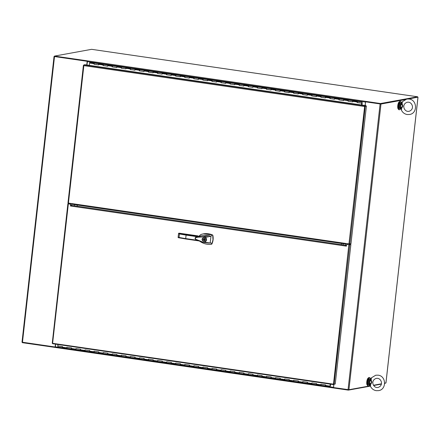 <?xml version="1.0" encoding="UTF-8"?>
<svg xmlns="http://www.w3.org/2000/svg" width="440" height="440" viewBox="0 0 440 440"><rect width="100%" height="100%" fill="white"/><g stroke="black" fill="none" stroke-linecap="round" stroke-linejoin="round"><path stroke-width="0.66" d="M333.867 384.566L333.531 387.558L348.925 389.725L370.249 385.841M373.5 385.248L381.409 383.807M384.665 383.218L385.924 382.943M417.61 97.18L408.711 98.989M404.85 99.688L380.974 104.038L365.723 101.844L380.248 103.956M417.533 97.24L408.111 98.956L417.604 97.224L417.659 96.773L402.765 94.639M380.54 103.972L405.4 99.446L380.468 103.989L380.518 103.532L417.659 96.773M365.574 101.871L365.167 105.501M365.03 105.479L365.712 101.354L380.518 103.532M124.625 54.153L91.63 49.324L54.489 56.089L87.593 60.88L86.906 65.005M380.468 103.989L365.723 101.844L365.772 101.387M87.379 60.874L87.329 61.325L54.439 56.54L54.489 56.089M54.5 56.535L87.34 61.325L54.456 56.397M385.545 383.059L384.654 383.521M381.348 384.125L373.665 385.523M370.365 386.122L348.37 390.126L333.63 387.981L333.674 387.574M333.63 387.948L333.724 384.593M55.385 347.457L22.341 342.678L22.391 342.276M348.37 390.126L348.42 389.714M54.076 56.507L22 342.166L55.281 347.012L55.231 347.468M55.594 344.157L55.418 347.474L333.52 387.943M55.132 347.039L55.462 344.135M87.18 61.353L86.774 64.983M368.363 378.004A3.619 1.133 98.3 0 0 366.79 381.799A3.619 1.133 98.3 0 0 367.323 385.132M370.365 378.889A4.224 1.32 98.3 0 0 369.627 377.559A4.224 1.32 98.3 0 0 367.659 381.986A4.224 1.32 98.3 0 0 368.412 385.918A4.224 1.32 98.3 0 0 369.495 384.857M369.627 377.559L369.132 377.487A4.224 1.32 98.3 0 0 367.164 381.915A4.224 1.32 98.3 0 0 367.917 385.847L368.412 385.918M401.341 102.746A4.224 1.32 98.3 0 0 400.604 101.415A4.224 1.32 98.3 0 0 398.635 105.842A4.224 1.32 98.3 0 0 399.388 109.775A4.224 1.32 98.3 0 0 400.472 108.713M400.604 101.415L400.109 101.343A4.224 1.32 98.3 0 0 398.139 105.771A4.224 1.32 98.3 0 0 398.893 109.703L399.388 109.775M399.333 101.86A3.619 1.133 98.3 0 0 397.766 105.655A3.619 1.133 98.3 0 0 398.299 108.988M364.524 106.431L365.778 106.051L365.827 105.595L84.871 64.708L83.936 64.878L83.782 65.351M70.796 204.056L70.131 203.34L67.969 202.978L83.446 65.312M349.827 243.969L365.272 106.282L366.41 106.073L350.966 243.766L347.259 243.672L346.885 244.239L347.259 243.672L70.131 203.34M365.272 106.282L364.375 106.458L364.843 106.216M366.41 106.073L364.375 106.458L364.892 105.765L365.827 105.595M68.431 203.093L83.853 65.632L83.413 65.285L83.738 65.219M364.683 106.068L348.959 243.92M89.804 62.447L89.26 65.346M94.1 64.169L94.32 63.102L94.16 64.218M357.209 102.454L357.429 101.387L357.269 102.509L361.785 103.163M348.134 101.134L352.567 101.877L352.913 100.733M348.029 101.217L348.337 100.067L348.128 101.178M339.064 99.814L343.497 100.557L343.822 99.407L361.966 102.053L361.851 102.911M339.053 99.88L343.497 100.524L339.059 99.858M329.989 98.494L334.422 99.237L334.747 98.087L343.822 99.407L343.657 100.529M329.885 98.576L330.193 97.427L330.05 98.549M329.984 98.56L334.428 99.204L329.984 98.538M320.914 97.174L325.347 97.917L325.677 96.767L334.747 98.087L334.587 99.204M320.815 97.257L321.118 96.107L320.914 97.218M311.845 95.854L316.277 96.597L316.602 95.447L325.677 96.767L325.512 97.884M311.74 95.937L312.048 94.787L311.839 95.898M302.77 94.534L307.202 95.276L307.549 94.133M302.665 94.617L302.973 93.467L302.764 94.578M293.7 93.214L298.133 93.957L298.474 92.813M293.596 93.297L293.904 92.147L293.695 93.253M284.625 91.894L289.058 92.637L289.405 91.493M284.52 91.977L284.829 90.827L284.62 91.933M275.555 90.574L279.983 91.317L280.329 90.172M275.451 90.657L275.759 89.507L275.55 90.613M266.481 89.254L270.913 89.997L271.255 88.853M266.376 89.337L266.684 88.187L266.475 89.293M257.406 87.934L261.839 88.671L262.185 87.533M257.307 88.011L257.631 86.867L257.466 87.984L261.844 88.616M257.4 87.995L261.844 88.644L257.406 87.972M248.336 86.614L252.769 87.351L253.11 86.213M248.232 86.691L248.556 85.547L248.397 86.663L252.775 87.296M239.261 85.294L243.694 86.031L244.041 84.892M239.157 85.371L239.465 84.227L239.256 85.333M230.191 83.974L234.625 84.711L234.949 83.567L316.602 95.447L316.437 96.564M230.087 84.051L230.395 82.907L230.186 84.013M221.117 82.649L225.549 83.391L225.874 82.247L234.949 83.567L234.784 84.684M221.012 82.731L221.32 81.587L221.111 82.693M212.042 81.329L216.475 82.071L216.805 80.922L225.874 82.247L225.715 83.364M211.943 81.411L212.245 80.262L212.042 81.373M202.972 80.009L207.405 80.751L207.73 79.602L216.805 80.922L216.639 82.043M202.868 80.091L203.176 78.942L202.966 80.053M193.897 78.689L198.33 79.431L198.677 78.287M193.793 78.771L194.101 77.621L193.892 78.733M184.828 77.368L189.261 78.111L189.602 76.967M184.723 77.451L185.031 76.302L184.822 77.413M175.753 76.049L180.186 76.791L180.532 75.647M175.648 76.131L175.956 74.982L175.747 76.093M166.683 74.729L171.111 75.471L171.457 74.327M166.579 74.811L166.887 73.662L166.678 74.772M157.608 73.409L162.041 74.151L162.382 73.007M157.504 73.491L157.812 72.342L157.603 73.447M148.533 72.088L152.966 72.831L153.312 71.687M148.434 72.171L148.759 71.022L148.594 72.138L152.972 72.771L148.533 72.127M139.464 70.769L143.897 71.511L144.238 70.367M139.541 70.818L143.902 71.451L139.524 70.818L139.684 69.702L207.73 79.602L207.565 80.724M130.388 69.449L134.822 70.191L135.168 69.047M130.284 69.531L130.592 68.382L130.383 69.487M121.319 68.129L125.752 68.865L126.077 67.722L139.684 69.702L139.42 70.29L134.882 69.63M121.215 68.206L121.523 67.062L121.314 68.167M112.244 66.809L116.677 67.546L117.002 66.402L126.077 67.722L125.912 68.838M112.139 66.886L112.448 65.742L112.239 66.847M103.169 65.489L107.602 66.225L107.932 65.082L117.002 66.402L116.842 67.518M103.07 65.566L103.373 64.422L103.169 65.527M93.995 64.246L98.533 64.906L98.857 63.762L107.932 65.082L107.767 66.198M94.094 64.229L98.533 64.878M103.163 65.549L107.608 66.198M112.239 66.869L116.683 67.518M121.308 68.189L125.752 68.838M130.383 69.509L134.827 70.158M139.453 70.829L143.897 71.478M148.528 72.149L152.972 72.798M157.603 73.475L162.047 74.118M166.672 74.795L171.116 75.438M175.747 76.114L180.191 76.758M184.816 77.434L189.261 78.078M193.892 78.755L198.336 79.398M202.966 80.075L207.405 80.718M212.036 81.395L216.48 82.038M221.111 82.715L225.555 83.336M230.181 84.035L234.63 84.656M239.256 85.355L243.7 85.976M248.325 86.675L252.769 87.324L248.397 86.663M266.475 89.314L270.919 89.964L266.541 89.304M275.545 90.635L279.989 91.284M284.62 91.955L289.064 92.604L284.686 91.944M293.689 93.28L298.133 93.924L293.777 93.264M302.764 94.6L307.208 95.243L302.847 94.584M311.839 95.92L316.277 96.564L311.922 95.904M320.909 97.24L325.353 97.884L320.997 97.224M348.128 101.2L352.572 101.822M357.198 102.52L361.735 103.18L361.537 104.973M361.735 103.18L361.444 104.957M357.104 102.537L361.642 103.197M338.959 99.897L339.268 98.747L339.119 99.869L343.502 100.502M139.359 70.851L139.42 70.29M361.823 102.691L362.027 102.927L362.148 102.553L361.939 102.322L361.867 102.916M362.087 102.328L361.966 102.053M307.368 95.243L307.527 94.127M298.293 93.924L298.458 92.807M289.223 92.604L289.382 91.487M280.148 91.284L280.313 90.167M198.495 79.398L198.655 78.282M189.42 78.078L189.585 76.962M180.351 76.758L180.51 75.642M171.276 75.438L171.441 74.322M98.692 64.878L98.857 63.762L89.782 62.442M361.818 102.845L361.884 102.366M362.148 102.575L362.065 105.05M362.07 102.883L361.972 105.034M352.732 101.849L352.875 100.733M284.702 91.944L289.064 92.576M275.632 90.624L279.994 91.256M266.558 89.304L270.919 89.936M271.079 89.964L271.221 88.847M262.004 88.644L262.147 87.527M252.929 87.324L253.077 86.207M243.859 86.004L244.002 84.887M212.124 81.384L216.486 82.016L212.102 81.384M203.049 80.058L207.411 80.696L203.032 80.064M193.974 78.738L198.336 79.376L193.958 78.738M184.905 77.418L189.266 78.056L184.882 77.418M175.83 76.098L180.191 76.736L175.813 76.098M166.76 74.778L171.121 75.416L166.738 74.778M157.685 73.458L162.047 74.096L157.669 73.458M162.206 74.118L162.349 73.002M153.131 72.798L153.274 71.682M144.056 71.478L144.205 70.362M130.449 69.498L134.827 70.131L130.449 69.498M134.987 70.158L135.13 69.041M121.374 68.178L125.758 68.811L121.374 68.178M112.305 66.858L116.683 67.49L112.305 66.858M103.252 65.538L107.613 66.171L103.23 65.538M362.17 103.296L361.73 103.235M334.587 384.131L333.591 384.615L333.25 383.939L334.098 384.219L349.74 244.745L347.144 244.437L346.511 244.954L346.379 246.147L346.154 245.344M71.258 205.337L70.439 205.986L70.571 204.793L70.07 204.116L68.294 203.66M333.465 384.379L348.87 244.69M67.914 203.77L52.239 343.222L52.729 343.112L52.635 343.723L333.57 384.604M52.355 343.277L333.57 384.175M70.07 204.116L68.492 203.836M70.219 204.089L70.571 204.793M70.609 205.75L70.719 204.765M349.019 244.662L347.144 244.437M349.74 244.745L350.878 244.536L349.712 244.607M334.098 384.219L335.236 384.016L350.878 244.536M52.608 343.288L68.349 203.863M330.116 385.847L330.226 384.12M330.11 385.825L330.132 384.109M330.006 386.645L325.468 385.985L325.43 384.901L320.898 384.241L320.936 385.325L316.399 384.659L316.36 383.581L311.823 382.921L311.861 383.999L307.324 383.339L307.285 382.261L302.748 381.601L302.786 382.679L298.254 382.019L298.216 380.941L293.678 380.281L293.716 381.359L293.766 380.325M298.397 380.903L298.254 382.019L289.179 380.699L289.141 379.621L284.603 378.961L284.642 380.039L284.697 379.005M289.322 379.583L289.179 380.699L280.104 379.379L280.065 378.301L275.534 377.641L275.572 378.719L275.622 377.685M280.253 378.263L280.104 379.379L271.035 378.059L270.996 376.976L266.459 376.316L266.497 377.399L266.547 376.365M271.178 376.943L271.035 378.059L261.96 376.739L261.921 375.656L257.389 374.995L257.422 376.079L252.89 375.419L252.852 374.336L248.314 373.675L248.353 374.759L243.815 374.099L243.777 373.016L239.239 372.356L239.278 373.439L234.746 372.779L234.707 371.695L230.17 371.036L230.208 372.119L225.671 371.459L225.632 370.375L221.095 369.716L221.133 370.799L216.596 370.139L216.557 369.056L212.025 368.396L212.064 369.479L207.526 368.819L207.488 367.736L202.95 367.076L202.989 368.159L198.451 367.499L198.413 366.416L193.875 365.756L193.913 366.839L189.382 366.179L189.343 365.096L184.806 364.436L184.844 365.519L184.894 364.48M189.524 365.057L189.382 366.179L180.306 364.854L180.268 363.776L175.731 363.116L175.769 364.194L175.819 363.16M180.45 363.737L180.306 364.854L171.232 363.534L171.193 362.456L166.661 361.796L166.7 362.874L166.749 361.84M171.38 362.417L171.232 363.534L162.162 362.214L162.124 361.136L157.586 360.476L157.625 361.554L157.674 360.52M162.305 361.097L162.162 362.214L153.087 360.894L153.048 359.816L148.511 359.156L148.549 360.234L144.018 359.574L143.979 358.495L139.442 357.836L139.48 358.914L134.942 358.254L134.904 357.17L130.367 356.51L130.405 357.594L125.873 356.934L125.835 355.85L121.297 355.19L121.336 356.274L116.798 355.614L116.76 354.53L112.222 353.87L112.261 354.954L107.723 354.293L107.684 353.21L103.153 352.55L103.191 353.634L98.654 352.974L98.615 351.89L94.078 351.23L94.116 352.314L89.579 351.654L89.54 350.57L85.003 349.91L85.041 350.993L80.509 350.334L80.471 349.25L75.933 348.59L75.972 349.673L76.021 348.634M80.652 349.217L80.509 350.334L71.434 349.014L71.396 347.93L66.858 347.27L66.897 348.354L62.359 347.694L62.321 346.61L57.788 345.95L57.948 344.498M71.577 347.897L71.434 349.014L66.897 348.354L66.968 347.286M89.722 350.537L89.579 351.654L85.041 350.993L85.118 349.927M98.797 351.857L98.654 352.974L94.116 352.314L94.188 351.247M107.872 353.177L107.723 354.293L103.191 353.634L103.263 352.567M116.941 354.497L116.798 355.614L112.261 354.954L112.332 353.887M126.016 355.817L125.873 356.934L121.336 356.274L121.407 355.207M135.086 357.137L134.942 358.254L130.405 357.594L130.477 356.527M144.161 358.457L144.018 359.574L139.48 358.914L139.552 357.847M153.23 359.777L153.087 360.894L148.549 360.234L148.627 359.172M198.594 366.382L198.451 367.499L193.913 366.839L193.99 365.772M207.669 367.702L207.526 368.819L202.989 368.159L203.06 367.092M216.744 369.023L216.596 370.139L212.064 369.479L212.135 368.412M225.814 370.343L225.671 371.459L221.133 370.799L221.205 369.732M234.889 371.663L234.746 372.779L230.208 372.119L230.28 371.052M243.958 372.983L243.815 374.099L239.278 373.439L239.349 372.372M253.033 374.303L252.89 375.419L248.353 374.759L248.424 373.692M262.103 375.623L261.96 376.739L257.422 376.079L257.499 375.012M307.466 382.223L307.324 383.339L302.786 382.679L302.863 381.618M316.541 383.543L316.399 384.659L311.861 383.999L311.933 382.938M325.617 384.863L325.468 385.985L320.936 385.325L321.007 384.257M330.754 384.197L330.182 386.436L330.66 384.186M62.508 346.577L62.359 347.694L57.827 347.034L57.899 345.966M330.105 385.198L330.539 385.259M198.11 235.912L180.417 233.349L180.076 233.69L180.417 233.349L179.316 233.189L178.904 233.552M198.088 235.906L188.573 234.68M199.799 241.23L200.156 241.505C203.599 243.782 207.323 244.712 211.321 244.288L212.124 243.155L212.971 239.789L212.718 235.395L212.366 234.966A17.957 16.968 -100.3 0 0 212.108 234.861L203.088 233.915L200.943 234.46L199.056 236.044M211.387 244.277L211.448 244.266A0.605 0.572 -100.3 0 0 211.882 243.953A12.474 11.781 -100.3 0 0 213.092 239.767A12.474 11.781 -100.3 0 0 212.845 235.373A0.605 0.572 -100.3 0 0 212.493 234.944A17.957 16.968 -100.3 0 0 203.209 233.893A17.957 16.968 -100.3 0 0 203.104 233.915M202.092 239.245A1.689 1.595 79.7 0 1 203.379 237.815A1.689 1.595 79.7 0 1 205.266 239.707A1.689 1.595 79.7 0 1 203.984 241.137A1.689 1.595 79.7 0 1 202.092 239.245M203.472 237.798A1.689 1.595 -100.3 0 0 204.078 241.12M204.034 240.878A1.447 1.37 -100.3 0 0 205.233 239.641A1.447 1.37 -100.3 0 0 203.517 238.04M205.04 239.674A1.447 1.37 79.7 0 1 203.94 240.9A1.447 1.37 79.7 0 1 202.318 239.278A1.447 1.37 79.7 0 1 203.418 238.051A1.447 1.37 79.7 0 1 205.04 239.674M205.535 242.671L208.72 243.051L203.538 242.363L195.668 239.344C194.893 238.524 194.97 237.831 195.894 237.27L196.422 237.144M195.894 237.27L204.166 236.583L209.006 235.637L202.109 235.582L200.822 235.939M200.019 236.187L199.656 236.599L196.465 237.132M208.72 243.051L210.172 242.996L204.738 242.242L203.533 242.363L196.933 239.745C195.619 239.415 195.151 238.75 195.542 237.749L197.791 237.193L204.056 236.885L204.16 236.583L205.667 237.358L210.925 236.247L212.108 234.861M203.489 242.094L203.555 242.369L203.489 242.094L204.584 241.989C206.388 240.867 206.668 239.393 205.425 237.567L205.667 237.358C207.064 239.36 206.756 240.988 204.738 242.242L204.584 241.989M209.006 235.637L210.969 236.473L210.172 242.996L212.124 243.155M211.321 244.288L211.882 243.953M188.584 234.68L179.316 233.189L179.267 233.574L179.316 233.189L178.662 233.596L178.673 233.305L186.148 234.63L185.658 238.975L178.184 237.644L178.272 237.078M197.604 240.323L185.543 238.568L185.658 238.975L198.979 240.917M178.673 233.305L179.432 233.948L179.042 237.43A35.706 3.548 -173.6 0 0 185.543 238.568L185.658 238.975L178.211 237.655M204.056 236.885L205.425 237.567M179.042 237.43L178.184 237.644M203.247 239.624L203.297 239.206A0.484 0.457 79.7 0 1 204.111 239.327L204.721 239.415L204.677 239.833L204.066 239.745A0.484 0.457 79.7 0 1 203.247 239.624L203.445 239.591A0.484 0.457 -100.3 0 0 203.863 239.921M203.324 239.201L203.088 239.602M204.683 239.773L204.066 239.745M203.693 238.997A0.484 0.457 -100.3 0 0 203.489 239.173L203.297 239.206M345.625 246.037L345.917 243.474L345.625 246.037M364.766 106.233L365.156 106.161M349.316 243.958L349.234 244.734L349.316 243.958M349.695 243.98L349.635 244.536L349.695 243.98M71.759 203.577L71.472 206.135L71.759 203.577M68.272 203.852L68.36 203.082L68.272 203.852M349.316 244.739L349.635 244.508M343.228 243.711L343.09 244.899M341.457 243.452L341.319 244.64M77.314 205.013L77.182 206.201M74.476 204.595L74.344 205.788M401.445 102.757L400.527 103.791L400.873 103.846L401.841 102.553L401.627 103.857L402.127 103.697L402.441 101.646L401.748 102.603M402.127 103.697L402.881 106.145L401.605 108.372L401.154 108.086L401.11 109.071L400.406 107.976L402.881 106.145L401.165 104.033L401.627 103.857M401.605 108.372L401.495 110.121L401.005 109.032M400.406 107.976L400.059 107.949L400.659 108.724M400.752 102.674A3.014 0.941 98.3 0 0 400.653 102.647A3.014 0.941 98.3 0 0 400.554 102.647A3.014 0.941 98.3 0 0 399.267 105.65A3.014 0.941 98.3 0 0 399.784 108.614L400.923 108.961M401.154 108.086L400.736 107.855A2.772 0.864 98.3 0 1 401.165 104.033L400.873 103.846M401.324 102.757L401.841 102.553M370.469 378.901L369.55 379.935L369.897 379.99L370.87 378.692L370.651 379.995L371.157 379.841L371.47 377.79L370.772 378.747M371.157 379.841L371.905 382.283L370.629 384.516L370.178 384.23L370.139 385.215L369.435 384.12L371.905 382.283L370.189 380.177L370.651 379.995M370.629 384.516L370.519 386.265L370.029 385.176M369.435 384.12L369.089 384.087L369.683 384.868M369.776 378.818A3.014 0.941 98.3 0 0 369.683 378.785A3.014 0.941 98.3 0 0 369.578 378.791A3.014 0.941 98.3 0 0 368.291 381.793A3.014 0.941 98.3 0 0 368.814 384.758L369.947 385.105M370.178 384.23L369.76 383.999A2.772 0.864 98.3 0 1 370.189 380.177L369.897 379.99M370.354 378.901L370.87 378.692M385.918 382.987L417.962 97.3M380.974 104.038L348.925 389.725M380.1 103.983L348.057 389.67M350.163 243.909L350.091 244.536M349.795 244.591L349.861 243.964M402.705 94.628L124.581 54.142M87.588 60.88L365.712 101.354L365.662 101.811M87.291 61.6L365.415 102.08M333.421 387.305L55.297 346.83M333.608 387.569L333.564 387.948M22.462 342.287L54.511 56.601M83.853 65.632L364.375 106.458M71.693 204.188L345.846 244.085L71.693 204.193M364.892 105.765L83.936 64.878M94.056 63.69L89.524 63.03M357.165 101.981L352.627 101.321M348.095 100.661L343.558 100.001M339.02 99.341L334.483 98.681M329.951 98.021L325.413 97.361M320.875 96.701L316.338 96.041M311.8 95.381L307.269 94.721M302.731 94.061L298.194 93.401M293.656 92.741L289.118 92.081M284.587 91.421L280.049 90.761M275.512 90.096L270.974 89.436M266.437 88.776L261.905 88.116M257.367 87.456L252.83 86.796M248.292 86.136L243.755 85.476M239.223 84.816L234.685 84.156M230.148 83.496L225.61 82.836M221.078 82.175L216.541 81.516M212.003 80.856L207.465 80.196M202.928 79.536L198.396 78.876M193.859 78.216L189.321 77.555M184.784 76.896L180.246 76.236M175.714 75.576L171.177 74.916M166.639 74.255L162.102 73.596M157.564 72.936L153.032 72.276M148.495 71.616L143.957 70.956M130.35 68.97L125.813 68.31M121.275 67.65L116.738 66.99M112.206 66.33L107.668 65.67M103.13 65.01L98.593 64.35M346.379 246.147L70.439 205.986M345.714 245.284L71.555 205.381M325.369 385.457L329.907 386.117M62.26 347.166L66.798 347.826M71.335 348.486L75.867 349.145M80.404 349.805L84.942 350.466M89.48 351.125L94.017 351.786M98.549 352.445L103.087 353.106M107.624 353.766L112.162 354.425M116.699 355.086L121.231 355.745M125.769 356.411L130.306 357.071M134.844 357.731L139.381 358.391M143.913 359.051L148.451 359.711M152.988 360.371L157.526 361.031M162.063 361.691L166.595 362.351M171.132 363.011L175.67 363.671M180.208 364.331L184.74 364.991M189.277 365.651L193.815 366.311M198.352 366.971L202.889 367.631M207.422 368.291L211.959 368.951M216.497 369.611L221.034 370.271M225.572 370.931L230.104 371.591M234.641 372.251L239.179 372.911M243.716 373.571L248.254 374.231M252.786 374.891L257.323 375.551M261.861 376.216L266.398 376.877M270.936 377.536L275.468 378.197M280.005 378.857L284.543 379.517M289.08 380.177L293.618 380.837M298.15 381.497L302.687 382.157M307.225 382.817L311.762 383.477M316.294 384.137L320.832 384.797M186.148 234.63L199.656 236.599M198.974 240.911L185.658 238.975M198.055 236.847L185.933 235.081A35.706 3.548 6.4 0 1 179.432 233.948M401.704 102.636L400.483 102.647C399.465 102.151 398.222 108.702 399.784 108.614A3.014 0.941 98.3 0 0 399.889 108.609M400.059 107.949A3.014 0.941 -81.7 0 1 400.527 103.791M399.421 108.251A2.772 0.869 -81.7 0 1 399.135 105.468A2.772 0.869 -81.7 0 1 400.202 102.883M370.733 378.78L369.512 378.791C368.489 378.296 367.252 384.841 368.814 384.758A3.014 0.941 98.3 0 0 368.913 384.752M369.089 384.087A3.014 0.941 -81.7 0 1 369.55 379.935M368.451 384.395A2.772 0.869 -81.7 0 1 368.159 381.612A2.772 0.869 -81.7 0 1 369.232 379.027M385.957 382.971L418 97.284M402.727 94.622L124.603 54.142M333.542 387.948L55.418 347.474M22 342.166L54.043 56.48M67.969 202.978L83.413 65.285M347.061 244.019L347.369 243.667M357.269 102.509L361.801 103.169M330.05 98.543L334.428 99.182M320.975 97.224L325.353 97.862M311.905 95.904L316.283 96.542M302.83 94.584L307.208 95.222M293.761 93.264L298.139 93.901M275.611 90.624L279.994 91.262M333.591 384.615L52.635 343.723M52.239 343.222L67.881 203.748M346.236 245.603L346.434 246.032M204.754 242.501L205.557 242.677M201.212 235.818L199.568 236.302M203.528 242.363C198.803 241.104 195.993 239.839 195.107 238.573C195.063 237.644 195.492 237.171 196.383 237.155L196.383 237.155M179.316 233.189L178.618 233.294M178.112 237.435L178.569 233.36M407.671 111.37C403.909 110.979 401.407 104.187 407.303 102.212L408.595 102.19C412.363 102.581 414.865 109.373 408.969 111.347L407.671 111.37M402.331 101.722L406.731 99.072L409.057 99.028C417.313 99.759 417.769 113.449 409.541 114.493L407.215 114.532C404.531 114.054 402.578 112.552 401.357 110.022M376.701 387.514C372.939 387.123 370.431 380.331 376.332 378.356L377.625 378.334C381.387 378.725 383.889 385.517 377.993 387.492L376.701 387.514M371.355 377.867L375.755 375.21L378.081 375.172C386.337 375.903 386.793 389.593 378.565 390.632L376.239 390.676C373.555 390.198 371.602 388.691 370.381 386.166"/></g></svg>
